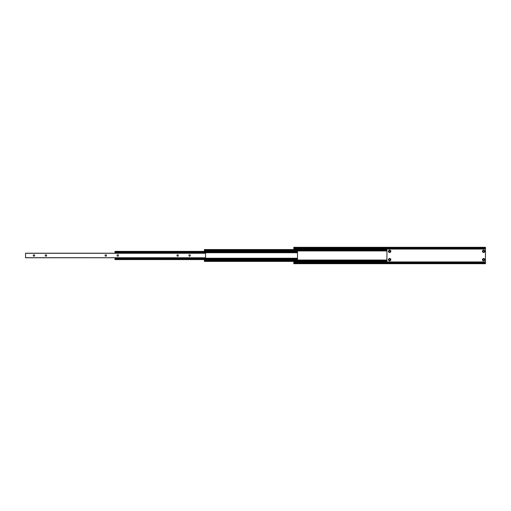 <?xml version="1.0" encoding="UTF-8"?>
<svg xmlns="http://www.w3.org/2000/svg" width="511" height="511" viewBox="0 0 511 511"><rect width="100%" height="100%" fill="white"/><g stroke="black" fill="none" stroke-linecap="round" stroke-linejoin="round"><path stroke-width="0.77" d="M204.4 250.275L386.923 250.275L386.923 249.553L204.4 249.553L204.4 251.38M386.923 250.275L386.923 250.697L204.4 250.697M386.923 250.697L386.923 260.278L204.4 260.278L204.4 261.415L386.923 261.415L386.923 260.693L204.4 260.693M204.4 259.588L204.4 260.278M386.923 260.278L386.923 260.693M388.437 259.69A1.201 1.201 0 0 1 389.638 258.496A1.201 1.201 0 0 1 390.838 259.69A1.201 1.201 0 0 1 389.638 260.891A1.201 1.201 0 0 1 388.437 259.69M390.353 259.69A0.722 0.722 0 0 0 389.638 258.975A0.722 0.722 0 0 0 388.922 259.69A0.722 0.722 0 0 0 389.638 260.412A0.722 0.722 0 0 0 390.353 259.69M388.437 251.31A1.201 1.201 0 0 1 389.638 250.109A1.201 1.201 0 0 1 390.838 251.31A1.201 1.201 0 0 1 389.638 252.504A1.201 1.201 0 0 1 388.437 251.31M390.353 251.31A0.722 0.722 0 0 0 389.638 250.588A0.722 0.722 0 0 0 388.922 251.31A0.722 0.722 0 0 0 389.638 252.025A0.722 0.722 0 0 0 390.353 251.31M482.454 259.69A1.201 1.201 0 0 1 483.655 258.496A1.201 1.201 0 0 1 484.85 259.69A1.201 1.201 0 0 1 483.655 260.891A1.201 1.201 0 0 1 482.454 259.69M484.371 259.69A0.722 0.722 0 0 0 483.655 258.975A0.722 0.722 0 0 0 482.933 259.69A0.722 0.722 0 0 0 483.655 260.412A0.722 0.722 0 0 0 484.371 259.69M482.454 251.31A1.201 1.201 0 0 1 483.655 250.109A1.201 1.201 0 0 1 484.85 251.31A1.201 1.201 0 0 1 483.655 252.504A1.201 1.201 0 0 1 482.454 251.31M484.371 251.31A0.722 0.722 0 0 0 483.655 250.588A0.722 0.722 0 0 0 482.933 251.31A0.722 0.722 0 0 0 483.655 252.025A0.722 0.722 0 0 0 484.371 251.31M293.825 247.892L485.45 247.892L485.45 247.292L293.825 247.292L293.825 249.553M485.45 247.892L485.45 248.672L293.825 248.672M485.45 248.672L485.45 262.328L293.825 262.328L293.825 263.708L485.45 263.708L293.825 263.472M293.825 261.415L293.825 262.328M485.45 262.328L485.45 263.108L293.825 263.108M485.45 263.108L485.45 263.472M118.488 255.487A0.722 0.722 0 0 0 117.773 254.765A0.722 0.722 0 0 0 117.051 255.487A0.722 0.722 0 0 0 117.773 256.203A0.722 0.722 0 0 0 118.488 255.487M106.512 255.487A0.722 0.722 0 0 0 105.79 254.765A0.722 0.722 0 0 0 105.074 255.487A0.722 0.722 0 0 0 105.79 256.203A0.722 0.722 0 0 0 106.512 255.487M190.348 255.487A0.722 0.722 0 0 0 189.632 254.765A0.722 0.722 0 0 0 188.91 255.487A0.722 0.722 0 0 0 189.632 256.203A0.722 0.722 0 0 0 190.348 255.487M178.371 255.487A0.722 0.722 0 0 0 177.649 254.765A0.722 0.722 0 0 0 176.934 255.487A0.722 0.722 0 0 0 177.649 256.203A0.722 0.722 0 0 0 178.371 255.487M46.629 255.487A0.722 0.722 0 0 0 45.913 254.765A0.722 0.722 0 0 0 45.192 255.487A0.722 0.722 0 0 0 45.913 256.203A0.722 0.722 0 0 0 46.629 255.487M34.652 255.487A0.715 0.715 0 0 0 33.93 254.765A0.715 0.715 0 0 0 33.215 255.487A0.715 0.715 0 0 0 33.93 256.203A0.715 0.715 0 0 0 34.652 255.487M205.556 257.691L205.556 253.207L25.55 253.207L25.55 257.761L205.556 257.761L25.55 257.691M114.975 251.731L297.498 251.731L297.498 251.38L114.975 251.38L114.975 253.207M297.498 251.731L297.498 252.491L114.975 252.491M297.498 252.491L297.498 258.477L114.975 258.477L114.975 259.588L297.498 259.588L297.498 259.237L114.975 259.237M114.975 257.761L114.975 258.477M297.498 258.477L297.498 259.237M386.923 250.933L204.4 250.933M386.923 260.035L204.4 260.035M485.45 247.528L293.825 247.528M485.45 247.861L293.825 247.861M485.45 249.068L293.825 249.068M485.45 261.932L293.825 261.932M485.45 263.139L293.825 263.139M205.556 253.284L25.55 253.284M297.498 252.728L114.975 252.728M297.498 258.24L114.975 258.24"/></g></svg>
